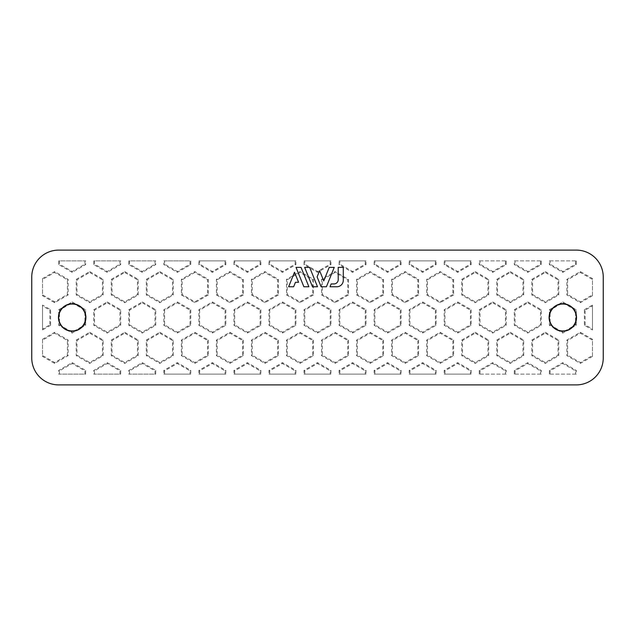 <?xml version="1.0" encoding="UTF-8"?>
<svg xmlns="http://www.w3.org/2000/svg" width="635" height="635" viewBox="0 0 635 635"><rect width="100%" height="100%" fill="white"/><g stroke="black" fill="none" stroke-linecap="round" stroke-linejoin="round"><path stroke-width="0.48" stroke-dasharray="3.17 2.38" d="M326.406 286.766L334.24 267.375L329.232 267.375L323.755 280.916L319.619 270.685L317.111 276.884L321.104 286.766L326.406 286.766M308.88 286.766L301.046 267.375L296.037 267.375L303.871 286.766L308.88 286.766M293.64 286.766L295.45 282.289L298.569 282.289L294.505 272.224L288.623 286.766L293.64 286.766M317.5 286.766L309.666 267.375L304.649 267.375L312.491 286.766L317.5 286.766M336.82 286.766A6.469 6.469 0 0 0 343.289 280.297L343.289 267.375L338.217 267.375L338.217 279.638A4.31 4.31 0 0 1 333.907 283.948L331.152 283.948L330.01 286.766L336.82 286.766M576.294 384.897L58.706 384.897A26.956 26.956 0 0 1 31.75 357.934L31.75 277.066A26.956 26.956 0 0 1 58.706 250.103L576.294 250.103A26.956 26.956 0 0 1 603.25 277.066L603.25 357.934A26.956 26.956 0 0 1 576.294 384.897M584.383 309.721L592.471 305.046L592.471 329.954L584.383 325.279L584.383 309.721L585.129 310.15L592.471 305.919L592.471 329.081L585.129 324.85L585.129 310.15M50.617 325.279L42.529 329.954L42.529 305.046L50.617 309.721L50.617 325.279L49.871 324.85L42.529 329.081L42.529 305.919L49.871 310.15L49.871 324.85M592.471 295.712L580.334 302.712L566.857 294.934L566.857 279.368L580.334 271.589L592.471 278.59L592.471 295.712L592.471 294.838L580.334 301.847L567.611 294.497L567.611 279.805L580.334 272.455L592.471 279.456L592.471 278.59M592.471 356.41L580.334 363.41L566.857 355.632L566.857 340.066L580.334 332.288L592.471 339.288L592.471 356.41L592.471 355.544L580.334 362.545L567.611 355.195L567.611 340.503L580.334 333.153L592.471 340.162L592.471 339.288M549.338 374.11L549.338 370.419L562.816 362.633L576.294 370.419L576.294 374.11L549.338 374.11L550.085 374.11L550.085 370.848L562.816 363.506L575.54 370.848L575.54 374.11L576.294 374.11M545.29 332.288L558.768 340.066L558.768 355.632L545.29 363.41L531.812 355.632L531.812 340.066L545.29 332.288L545.29 333.153L558.014 340.503L558.014 355.195L545.29 362.545L532.567 355.195L532.567 340.503L545.29 333.153M562.816 301.935L576.294 309.721L576.294 325.279L562.816 333.065L549.338 325.279L549.338 309.721L562.816 301.935L562.816 302.808L575.54 310.15L575.54 324.85L562.816 332.192L550.085 324.85L550.085 310.15L562.816 302.808M545.29 271.589L558.768 279.368L558.768 294.934L545.29 302.712L531.812 294.934L531.812 279.368L545.29 271.589L545.29 272.455L558.014 279.805L558.014 294.497L545.29 301.847L532.567 294.497L532.567 279.805L545.29 272.455M576.294 260.89L576.294 264.581L562.816 272.367L549.338 264.581L549.338 260.89L576.294 260.89L575.54 260.89L575.54 264.152L562.816 271.494L550.085 264.152L550.085 260.89L549.338 260.89M541.25 260.89L541.25 264.581L527.772 272.367L514.286 264.581L514.286 260.89L541.25 260.89L540.496 260.89L540.496 264.152L527.772 271.494L515.041 264.152L515.041 260.89L514.286 260.89M510.246 271.589L523.724 279.368L523.724 294.934L510.246 302.712L496.768 294.934L496.768 279.368L510.246 271.589L510.246 272.455L522.97 279.805L522.97 294.497L510.246 301.847L497.522 294.497L497.522 279.805L510.246 272.455M527.772 301.935L541.25 309.721L541.25 325.279L527.772 333.065L514.286 325.279L514.286 309.721L527.772 301.935L527.772 302.808L540.496 310.15L540.496 324.85L527.772 332.192L515.041 324.85L515.041 310.15L527.772 302.808M510.246 332.288L523.724 340.066L523.724 355.632L510.246 363.41L496.768 355.632L496.768 340.066L510.246 332.288L510.246 333.153L522.97 340.503L522.97 355.195L510.246 362.545L497.522 355.195L497.522 340.503L510.246 333.153M514.286 374.11L514.286 370.419L527.772 362.633L541.25 370.419L541.25 374.11L514.286 374.11L515.041 374.11L515.041 370.848L527.772 363.506L540.496 370.848L540.496 374.11L541.25 374.11M42.529 278.59L54.666 271.589L68.143 279.368L68.143 294.934L54.666 302.712L42.529 295.712L42.529 278.59L42.529 279.456L54.666 272.455L67.389 279.805L67.389 294.497L54.666 301.847L42.529 294.838L42.529 295.712M58.706 264.581L58.706 260.89L85.661 260.89L85.661 264.581L72.184 272.367L58.706 264.581L59.46 264.152L59.46 260.89L84.915 260.89L84.915 264.152L72.184 271.494L59.46 264.152M89.71 271.589L103.188 279.368L103.188 294.934L89.71 302.712L76.232 294.934L76.232 279.368L89.71 271.589L89.71 272.455L102.433 279.805L102.433 294.497L89.71 301.847L76.986 294.497L76.986 279.805L89.71 272.455M93.75 264.581L93.75 260.89L120.713 260.89L120.713 264.581L107.228 272.367L93.75 264.581L94.504 264.152L94.504 260.89L119.959 260.89L119.959 264.152L107.228 271.494L94.504 264.152M124.754 271.589L138.232 279.368L138.232 294.934L124.754 302.712L111.276 294.934L111.276 279.368L124.754 271.589L124.754 272.455L137.477 279.805L137.477 294.497L124.754 301.847L112.03 294.497L112.03 279.805L124.754 272.455M72.184 301.935L85.661 309.721L85.661 325.279L72.184 333.065L58.706 325.279L58.706 309.721L72.184 301.935L72.184 302.808L84.915 310.15L84.915 324.85L72.184 332.192L59.46 324.85L59.46 310.15L72.184 302.808M107.228 301.935L120.713 309.721L120.713 325.279L107.228 333.065L93.75 325.279L93.75 309.721L107.228 301.935L107.228 302.808L119.959 310.15L119.959 324.85L107.228 332.192L94.504 324.85L94.504 310.15L107.228 302.808M42.529 339.288L54.666 332.288L68.143 340.066L68.143 355.632L54.666 363.41L42.529 356.41L42.529 339.288L42.529 340.162L54.666 333.153L67.389 340.503L67.389 355.195L54.666 362.545L42.529 355.544L42.529 356.41M89.71 332.288L103.188 340.066L103.188 355.632L89.71 363.41L76.232 355.632L76.232 340.066L89.71 332.288L89.71 333.153L102.433 340.503L102.433 355.195L89.71 362.545L76.986 355.195L76.986 340.503L89.71 333.153M124.754 332.288L138.232 340.066L138.232 355.632L124.754 363.41L111.276 355.632L111.276 340.066L124.754 332.288L124.754 333.153L137.477 340.503L137.477 355.195L124.754 362.545L112.03 355.195L112.03 340.503L124.754 333.153M85.661 370.419L85.661 374.11L58.706 374.11L58.706 370.419L72.184 362.633L85.661 370.419L84.915 370.848L84.915 374.11L59.46 374.11L59.46 370.848L72.184 363.506L84.915 370.848M120.713 370.419L120.713 374.11L93.75 374.11L93.75 370.419L107.228 362.633L120.713 370.419L119.959 370.848L119.959 374.11L94.504 374.11L94.504 370.848L107.228 363.506L119.959 370.848M479.242 374.11L479.242 370.419L492.72 362.633L506.206 370.419L506.206 374.11L479.242 374.11L479.996 374.11L479.996 370.848L492.72 363.506L505.452 370.848L505.452 374.11L506.206 374.11M475.202 332.288L488.68 340.066L488.68 355.632L475.202 363.41L461.724 355.632L461.724 340.066L475.202 332.288L475.202 333.153L487.926 340.503L487.926 355.195L475.202 362.545L462.478 355.195L462.478 340.503L475.202 333.153M492.72 301.935L506.206 309.721L506.206 325.279L492.72 333.065L479.242 325.279L479.242 309.721L492.72 301.935L492.72 302.808L505.452 310.15L505.452 324.85L492.72 332.192L479.996 324.85L479.996 310.15L492.72 302.808M475.202 271.589L488.68 279.368L488.68 294.934L475.202 302.712L461.724 294.934L461.724 279.368L475.202 271.589L475.202 272.455L487.926 279.805L487.926 294.497L475.202 301.847L462.478 294.497L462.478 279.805L475.202 272.455M506.206 260.89L506.206 264.581L492.72 272.367L479.242 264.581L479.242 260.89L506.206 260.89L505.452 260.89L505.452 264.152L492.72 271.494L479.996 264.152L479.996 260.89L479.242 260.89M128.794 264.581L128.794 260.89L155.758 260.89L155.758 264.581L142.28 272.367L128.794 264.581L129.548 264.152L129.548 260.89L155.004 260.89L155.004 264.152L142.28 271.494L129.548 264.152M159.798 271.589L173.276 279.368L173.276 294.934L159.798 302.712L146.32 294.934L146.32 279.368L159.798 271.589L159.798 272.455L172.522 279.805L172.522 294.497L159.798 301.847L147.074 294.497L147.074 279.805L159.798 272.455M142.28 301.935L155.758 309.721L155.758 325.279L142.28 333.065L128.794 325.279L128.794 309.721L142.28 301.935L142.28 302.808L155.004 310.15L155.004 324.85L142.28 332.192L129.548 324.85L129.548 310.15L142.28 302.808M159.798 332.288L173.276 340.066L173.276 355.632L159.798 363.41L146.32 355.632L146.32 340.066L159.798 332.288L159.798 333.153L172.522 340.503L172.522 355.195L159.798 362.545L147.074 355.195L147.074 340.503L159.798 333.153M155.758 370.419L155.758 374.11L128.794 374.11L128.794 370.419L142.28 362.633L155.758 370.419L155.004 370.848L155.004 374.11L129.548 374.11L129.548 370.848L142.28 363.506L155.004 370.848M225.846 260.89L198.89 260.89L198.89 264.581L212.368 272.367L225.846 264.581L225.846 260.89L225.092 260.89L225.092 264.152L212.368 271.494L199.636 264.152L199.636 260.89L225.092 260.89M260.89 260.89L233.934 260.89L233.934 264.581L247.412 272.367L260.89 264.581L260.89 260.89L260.136 260.89L260.136 264.152L247.412 271.494L234.688 264.152L234.688 260.89L260.136 260.89M295.934 260.89L268.978 260.89L268.978 264.581L282.456 272.367L295.934 264.581L295.934 260.89L295.18 260.89L295.18 264.152L282.456 271.494L269.732 264.152L269.732 260.89L295.18 260.89M330.978 260.89L304.022 260.89L304.022 264.581L317.5 272.367L330.978 264.581L330.978 260.89L330.224 260.89L330.224 264.152L317.5 271.494L304.776 264.152L304.776 260.89L330.224 260.89M366.022 260.89L339.066 260.89L339.066 264.581L352.544 272.367L366.022 264.581L366.022 260.89L365.268 260.89L365.268 264.152L352.544 271.494L339.82 264.152L339.82 260.89L365.268 260.89M401.066 260.89L374.11 260.89L374.11 264.581L387.588 272.367L401.066 264.581L401.066 260.89L400.312 260.89L400.312 264.152L387.588 271.494L374.864 264.152L374.864 260.89L400.312 260.89M436.11 260.89L409.154 260.89L409.154 264.581L422.632 272.367L436.11 264.581L436.11 260.89L435.364 260.89L435.364 264.152L422.632 271.494L409.908 264.152L409.908 260.89L435.364 260.89M471.154 260.89L444.198 260.89L444.198 264.581L457.676 272.367L471.154 264.581L471.154 260.89L470.408 260.89L470.408 264.152L457.676 271.494L444.952 264.152L444.952 260.89L470.408 260.89M190.802 260.89L190.802 264.581L177.324 272.367L163.846 264.581L163.846 260.89L190.802 260.89L190.048 260.89L190.048 264.152L177.324 271.494L164.592 264.152L164.592 260.89L190.048 260.89M444.198 374.11L471.154 374.11L471.154 370.419L457.676 362.633L444.198 370.419L444.198 374.11L444.952 374.11L444.952 370.848L457.676 363.506L470.408 370.848L470.408 374.11L444.952 374.11M409.154 374.11L436.11 374.11L436.11 370.419L422.632 362.633L409.154 370.419L409.154 374.11L409.908 374.11L409.908 370.848L422.632 363.506L435.364 370.848L435.364 374.11L409.908 374.11M374.11 374.11L401.066 374.11L401.066 370.419L387.588 362.633L374.11 370.419L374.11 374.11L374.864 374.11L374.864 370.848L387.588 363.506L400.312 370.848L400.312 374.11L374.864 374.11M339.066 374.11L366.022 374.11L366.022 370.419L352.544 362.633L339.066 370.419L339.066 374.11L339.82 374.11L339.82 370.848L352.544 363.506L365.268 370.848L365.268 374.11L339.82 374.11M304.022 374.11L330.978 374.11L330.978 370.419L317.5 362.633L304.022 370.419L304.022 374.11L304.776 374.11L304.776 370.848L317.5 363.506L330.224 370.848L330.224 374.11L304.776 374.11M268.978 374.11L295.934 374.11L295.934 370.419L282.456 362.633L268.978 370.419L268.978 374.11L269.732 374.11L269.732 370.848L282.456 363.506L295.18 370.848L295.18 374.11L269.732 374.11M233.934 374.11L260.89 374.11L260.89 370.419L247.412 362.633L233.934 370.419L233.934 374.11L234.688 374.11L234.688 370.848L247.412 363.506L260.136 370.848L260.136 374.11L234.688 374.11M198.89 374.11L225.846 374.11L225.846 370.419L212.368 362.633L198.89 370.419L198.89 374.11L199.636 374.11L199.636 370.848L212.368 363.506L225.092 370.848L225.092 374.11L199.636 374.11M163.846 374.11L190.802 374.11L190.802 370.419L177.324 362.633L163.846 370.419L163.846 374.11L164.592 374.11L164.592 370.848L177.324 363.506L190.048 370.848L190.048 374.11L164.592 374.11M418.592 294.934L405.114 302.712L391.636 294.934L391.636 279.368L405.114 271.589L418.592 279.368L418.592 294.934L417.838 294.497L405.114 301.847L392.382 294.497L392.382 279.805L405.114 272.455L417.838 279.805L417.838 294.497M348.504 294.934L335.026 302.712L321.54 294.934L321.54 279.368L335.026 271.589L348.504 279.368L348.504 294.934L347.75 294.497L335.026 301.847L322.294 294.497L322.294 279.805L335.026 272.455L347.75 279.805L347.75 294.497M278.408 294.934L264.93 302.712L251.452 294.934L251.452 279.368L264.93 271.589L278.408 279.368L278.408 294.934L277.662 294.497L264.93 301.847L252.206 294.497L252.206 279.805L264.93 272.455L277.662 279.805L277.662 294.497M208.32 294.934L194.842 302.712L181.364 294.934L181.364 279.368L194.842 271.589L208.32 279.368L208.32 294.934L207.566 294.497L194.842 301.847L182.118 294.497L182.118 279.805L194.842 272.455L207.566 279.805L207.566 294.497M208.32 340.066L208.32 355.632L194.842 363.41L181.364 355.632L181.364 340.066L194.842 332.288L208.32 340.066L207.566 340.503L207.566 355.195L194.842 362.545L182.118 355.195L182.118 340.503L194.842 333.153L207.566 340.503M243.364 340.066L243.364 355.632L229.886 363.41L216.408 355.632L216.408 340.066L229.886 332.288L243.364 340.066L242.618 340.503L242.618 355.195L229.886 362.545L217.162 355.195L217.162 340.503L229.886 333.153L242.618 340.503M278.408 340.066L278.408 355.632L264.93 363.41L251.452 355.632L251.452 340.066L264.93 332.288L278.408 340.066L277.662 340.503L277.662 355.195L264.93 362.545L252.206 355.195L252.206 340.503L264.93 333.153L277.662 340.503M313.46 340.066L313.46 355.632L299.974 363.41L286.496 355.632L286.496 340.066L299.974 332.288L313.46 340.066L312.706 340.503L312.706 355.195L299.974 362.545L287.25 355.195L287.25 340.503L299.974 333.153L312.706 340.503M453.636 340.066L453.636 355.632L440.158 363.41L426.68 355.632L426.68 340.066L440.158 332.288L453.636 340.066L452.882 340.503L452.882 355.195L440.158 362.545L427.434 355.195L427.434 340.503L440.158 333.153L452.882 340.503M418.592 340.066L418.592 355.632L405.114 363.41L391.636 355.632L391.636 340.066L405.114 332.288L418.592 340.066L417.838 340.503L417.838 355.195L405.114 362.545L392.382 355.195L392.382 340.503L405.114 333.153L417.838 340.503M383.548 340.066L383.548 355.632L370.07 363.41L356.592 355.632L356.592 340.066L370.07 332.288L383.548 340.066L382.794 340.503L382.794 355.195L370.07 362.545L357.338 355.195L357.338 340.503L370.07 333.153L382.794 340.503M348.504 340.066L348.504 355.632L335.026 363.41L321.54 355.632L321.54 340.066L335.026 332.288L348.504 340.066L347.75 340.503L347.75 355.195L335.026 362.545L322.294 355.195L322.294 340.503L335.026 333.153L347.75 340.503M190.802 309.721L190.802 325.279L177.324 333.065L163.846 325.279L163.846 309.721L177.324 301.935L190.802 309.721L190.048 310.15L190.048 324.85L177.324 332.192L164.592 324.85L164.592 310.15L177.324 302.808L190.048 310.15M225.846 309.721L225.846 325.279L212.368 333.065L198.89 325.279L198.89 309.721L212.368 301.935L225.846 309.721L225.092 310.15L225.092 324.85L212.368 332.192L199.636 324.85L199.636 310.15L212.368 302.808L225.092 310.15M260.89 309.721L260.89 325.279L247.412 333.065L233.934 325.279L233.934 309.721L247.412 301.935L260.89 309.721L260.136 310.15L260.136 324.85L247.412 332.192L234.688 324.85L234.688 310.15L247.412 302.808L260.136 310.15M295.934 309.721L295.934 325.279L282.456 333.065L268.978 325.279L268.978 309.721L282.456 301.935L295.934 309.721L295.18 310.15L295.18 324.85L282.456 332.192L269.732 324.85L269.732 310.15L282.456 302.808L295.18 310.15M471.154 309.721L471.154 325.279L457.676 333.065L444.198 325.279L444.198 309.721L457.676 301.935L471.154 309.721L470.408 310.15L470.408 324.85L457.676 332.192L444.952 324.85L444.952 310.15L457.676 302.808L470.408 310.15M436.11 309.721L436.11 325.279L422.632 333.065L409.154 325.279L409.154 309.721L422.632 301.935L436.11 309.721L435.364 310.15L435.364 324.85L422.632 332.192L409.908 324.85L409.908 310.15L422.632 302.808L435.364 310.15M401.066 309.721L401.066 325.279L387.588 333.065L374.11 325.279L374.11 309.721L387.588 301.935L401.066 309.721L400.312 310.15L400.312 324.85L387.588 332.192L374.864 324.85L374.864 310.15L387.588 302.808L400.312 310.15M366.022 309.721L366.022 325.279L352.544 333.065L339.066 325.279L339.066 309.721L352.544 301.935L366.022 309.721L365.268 310.15L365.268 324.85L352.544 332.192L339.82 324.85L339.82 310.15L352.544 302.808L365.268 310.15M330.978 309.721L330.978 325.279L317.5 333.065L304.022 325.279L304.022 309.721L317.5 301.935L330.978 309.721L330.224 310.15L330.224 324.85L317.5 332.192L304.776 324.85L304.776 310.15L317.5 302.808L330.224 310.15M243.364 294.934L229.886 302.712L216.408 294.934L216.408 279.368L229.886 271.589L243.364 279.368L243.364 294.934L242.618 294.497L229.886 301.847L217.162 294.497L217.162 279.805L229.886 272.455L242.618 279.805L242.618 294.497M313.46 294.934L299.974 302.712L286.496 294.934L286.496 279.368L299.974 271.589L313.46 279.368L313.46 294.934L312.706 294.497L299.974 301.847L287.25 294.497L287.25 279.805L299.974 272.455L312.706 279.805L312.706 294.497M383.548 294.934L370.07 302.712L356.592 294.934L356.592 279.368L370.07 271.589L383.548 279.368L383.548 294.934L382.794 294.497L370.07 301.847L357.338 294.497L357.338 279.805L370.07 272.455L382.794 279.805L382.794 294.497M453.636 294.934L440.158 302.712L426.68 294.934L426.68 279.368L440.158 271.589L453.636 279.368L453.636 294.934L452.882 294.497L440.158 301.847L427.434 294.497L427.434 279.805L440.158 272.455L452.882 279.805L452.882 294.497M585.129 324.85L584.383 325.279M592.471 305.919L592.471 305.046M49.871 310.15L50.617 309.721M42.529 329.081L42.529 329.954M592.471 294.838L592.471 279.456M567.611 294.497L566.857 294.934M580.334 301.847L580.334 302.712M592.471 355.544L592.471 340.162M567.611 355.195L566.857 355.632M580.334 362.545L580.334 363.41M550.085 374.11L575.54 374.11M575.54 370.848L576.294 370.419M562.816 363.506L562.816 362.633M550.085 370.848L549.338 370.419M532.567 340.503L531.812 340.066M558.014 340.503L558.768 340.066M550.085 310.15L549.338 309.721M575.54 310.15L576.294 309.721M532.567 279.805L531.812 279.368M575.54 260.89L550.085 260.89M562.816 271.494L562.816 272.367M575.54 264.152L576.294 264.581M550.085 264.152L549.338 264.581M540.496 260.89L515.041 260.89M527.772 271.494L527.772 272.367M540.496 264.152L541.25 264.581M515.041 264.152L514.286 264.581M497.522 279.805L496.768 279.368M522.97 279.805L523.724 279.368M515.041 310.15L514.286 309.721M540.496 310.15L541.25 309.721M497.522 340.503L496.768 340.066M515.041 374.11L540.496 374.11M540.496 370.848L541.25 370.419M527.772 363.506L527.772 362.633M515.041 370.848L514.286 370.419M42.529 279.456L42.529 294.838M67.389 279.805L68.143 279.368M54.666 272.455L54.666 271.589M72.184 271.494L72.184 272.367M84.915 264.152L85.661 264.581M59.46 260.89L58.706 260.89M85.661 260.89L84.915 260.89M76.986 279.805L76.232 279.368M107.228 271.494L107.228 272.367M119.959 264.152L120.713 264.581M94.504 260.89L93.75 260.89M120.713 260.89L119.959 260.89M112.03 279.805L111.276 279.368M137.477 279.805L138.232 279.368M59.46 310.15L58.706 309.721M84.915 310.15L85.661 309.721M94.504 310.15L93.75 309.721M42.529 340.162L42.529 355.544M67.389 340.503L68.143 340.066M54.666 333.153L54.666 332.288M54.666 362.545L54.666 363.41M76.986 340.503L76.232 340.066M102.433 340.503L103.188 340.066M112.03 340.503L111.276 340.066M72.184 363.506L72.184 362.633M59.46 370.848L58.706 370.419M58.706 374.11L59.46 374.11M107.228 363.506L107.228 362.633M94.504 370.848L93.75 370.419M93.75 374.11L94.504 374.11M479.996 374.11L505.452 374.11M505.452 370.848L506.206 370.419M492.72 363.506L492.72 362.633M479.996 370.848L479.242 370.419M462.478 340.503L461.724 340.066M487.926 340.503L488.68 340.066M479.996 310.15L479.242 309.721M505.452 310.15L506.206 309.721M462.478 279.805L461.724 279.368M505.452 260.89L479.996 260.89M492.72 271.494L492.72 272.367M505.452 264.152L506.206 264.581M479.996 264.152L479.242 264.581M142.28 271.494L142.28 272.367M155.004 264.152L155.758 264.581M129.548 260.89L128.794 260.89M155.758 260.89L155.004 260.89M147.074 279.805L146.32 279.368M172.522 279.805L173.276 279.368M129.548 310.15L128.794 309.721M155.004 310.15L155.758 309.721M147.074 340.503L146.32 340.066M142.28 363.506L142.28 362.633M129.548 370.848L128.794 370.419M128.794 374.11L129.548 374.11M155.004 374.11L155.758 374.11M190.048 374.11L190.802 374.11M444.952 264.152L444.198 264.581M457.676 271.494L457.676 272.367M330.224 324.85L330.978 325.279M470.408 374.11L471.154 374.11M225.092 374.11L225.846 374.11M435.364 374.11L436.11 374.11M400.312 374.11L401.066 374.11M365.268 374.11L366.022 374.11M330.224 374.11L330.978 374.11M295.18 374.11L295.934 374.11M260.136 374.11L260.89 374.11M444.952 260.89L444.198 260.89M409.908 260.89L409.154 260.89M164.592 260.89L163.846 260.89M374.864 260.89L374.11 260.89M339.82 260.89L339.066 260.89M304.776 260.89L304.022 260.89M269.732 260.89L268.978 260.89M234.688 260.89L233.934 260.89M199.636 260.89L198.89 260.89M592.471 329.954L592.471 329.081M42.529 305.046L42.529 305.919M580.334 272.455L580.334 271.589M567.611 279.805L566.857 279.368M580.334 333.153L580.334 332.288M567.611 340.503L566.857 340.066M532.567 355.195L531.812 355.632M545.29 362.545L545.29 363.41M558.014 355.195L558.768 355.632M550.085 324.85L549.338 325.279M562.816 332.192L562.816 333.065M575.54 324.85L576.294 325.279M532.567 294.497L531.812 294.934M545.29 301.847L545.29 302.712M558.014 294.497L558.768 294.934M558.014 279.805L558.768 279.368M497.522 294.497L496.768 294.934M510.246 301.847L510.246 302.712M522.97 294.497L523.724 294.934M515.041 324.85L514.286 325.279M527.772 332.192L527.772 333.065M540.496 324.85L541.25 325.279M497.522 355.195L496.768 355.632M510.246 362.545L510.246 363.41M522.97 355.195L523.724 355.632M522.97 340.503L523.724 340.066M54.666 301.847L54.666 302.712M67.389 294.497L68.143 294.934M76.986 294.497L76.232 294.934M89.71 301.847L89.71 302.712M102.433 294.497L103.188 294.934M102.433 279.805L103.188 279.368M112.03 294.497L111.276 294.934M124.754 301.847L124.754 302.712M137.477 294.497L138.232 294.934M59.46 324.85L58.706 325.279M72.184 332.192L72.184 333.065M84.915 324.85L85.661 325.279M94.504 324.85L93.75 325.279M107.228 332.192L107.228 333.065M119.959 324.85L120.713 325.279M119.959 310.15L120.713 309.721M67.389 355.195L68.143 355.632M76.986 355.195L76.232 355.632M89.71 362.545L89.71 363.41M102.433 355.195L103.188 355.632M112.03 355.195L111.276 355.632M124.754 362.545L124.754 363.41M137.477 355.195L138.232 355.632M137.477 340.503L138.232 340.066M84.915 374.11L85.661 374.11M119.959 374.11L120.713 374.11M462.478 355.195L461.724 355.632M475.202 362.545L475.202 363.41M487.926 355.195L488.68 355.632M479.996 324.85L479.242 325.279M492.72 332.192L492.72 333.065M505.452 324.85L506.206 325.279M462.478 294.497L461.724 294.934M475.202 301.847L475.202 302.712M487.926 294.497L488.68 294.934M487.926 279.805L488.68 279.368M147.074 294.497L146.32 294.934M159.798 301.847L159.798 302.712M172.522 294.497L173.276 294.934M129.548 324.85L128.794 325.279M142.28 332.192L142.28 333.065M155.004 324.85L155.758 325.279M147.074 355.195L146.32 355.632M159.798 362.545L159.798 363.41M172.522 355.195L173.276 355.632M172.522 340.503L173.276 340.066M470.408 264.152L471.154 264.581M409.908 264.152L409.154 264.581M422.632 271.494L422.632 272.367M435.364 264.152L436.11 264.581M374.864 264.152L374.11 264.581M387.588 271.494L387.588 272.367M400.312 264.152L401.066 264.581M339.82 264.152L339.066 264.581M352.544 271.494L352.544 272.367M365.268 264.152L366.022 264.581M304.776 264.152L304.022 264.581M317.5 271.494L317.5 272.367M330.224 264.152L330.978 264.581M269.732 264.152L268.978 264.581M282.456 271.494L282.456 272.367M295.18 264.152L295.934 264.581M234.688 264.152L233.934 264.581M247.412 271.494L247.412 272.367M260.136 264.152L260.89 264.581M199.636 264.152L198.89 264.581M212.368 271.494L212.368 272.367M225.092 264.152L225.846 264.581M164.592 264.152L163.846 264.581M177.324 271.494L177.324 272.367M190.048 264.152L190.802 264.581M190.048 370.848L190.802 370.419M177.324 363.506L177.324 362.633M164.592 370.848L163.846 370.419M470.408 370.848L471.154 370.419M457.676 363.506L457.676 362.633M444.952 370.848L444.198 370.419M435.364 370.848L436.11 370.419M422.632 363.506L422.632 362.633M409.908 370.848L409.154 370.419M400.312 370.848L401.066 370.419M387.588 363.506L387.588 362.633M374.864 370.848L374.11 370.419M365.268 370.848L366.022 370.419M352.544 363.506L352.544 362.633M339.82 370.848L339.066 370.419M330.224 370.848L330.978 370.419M317.5 363.506L317.5 362.633M304.776 370.848L304.022 370.419M295.18 370.848L295.934 370.419M282.456 363.506L282.456 362.633M269.732 370.848L268.978 370.419M260.136 370.848L260.89 370.419M247.412 363.506L247.412 362.633M234.688 370.848L233.934 370.419M225.092 370.848L225.846 370.419M212.368 363.506L212.368 362.633M199.636 370.848L198.89 370.419M452.882 279.805L453.636 279.368M440.158 272.455L440.158 271.589M440.158 301.847L440.158 302.712M427.434 294.497L426.68 294.934M427.434 279.805L426.68 279.368M417.838 279.805L418.592 279.368M405.114 272.455L405.114 271.589M405.114 301.847L405.114 302.712M392.382 294.497L391.636 294.934M392.382 279.805L391.636 279.368M382.794 279.805L383.548 279.368M370.07 272.455L370.07 271.589M370.07 301.847L370.07 302.712M357.338 294.497L356.592 294.934M357.338 279.805L356.592 279.368M347.75 279.805L348.504 279.368M335.026 272.455L335.026 271.589M335.026 301.847L335.026 302.712M322.294 294.497L321.54 294.934M322.294 279.805L321.54 279.368M312.706 279.805L313.46 279.368M299.974 272.455L299.974 271.589M299.974 301.847L299.974 302.712M287.25 294.497L286.496 294.934M287.25 279.805L286.496 279.368M277.662 279.805L278.408 279.368M264.93 272.455L264.93 271.589M264.93 301.847L264.93 302.712M252.206 294.497L251.452 294.934M252.206 279.805L251.452 279.368M242.618 279.805L243.364 279.368M229.886 272.455L229.886 271.589M229.886 301.847L229.886 302.712M217.162 294.497L216.408 294.934M217.162 279.805L216.408 279.368M207.566 279.805L208.32 279.368M194.842 272.455L194.842 271.589M194.842 301.847L194.842 302.712M182.118 294.497L181.364 294.934M182.118 279.805L181.364 279.368M194.842 333.153L194.842 332.288M182.118 340.503L181.364 340.066M182.118 355.195L181.364 355.632M194.842 362.545L194.842 363.41M207.566 355.195L208.32 355.632M229.886 333.153L229.886 332.288M217.162 340.503L216.408 340.066M217.162 355.195L216.408 355.632M229.886 362.545L229.886 363.41M242.618 355.195L243.364 355.632M264.93 333.153L264.93 332.288M252.206 340.503L251.452 340.066M252.206 355.195L251.452 355.632M264.93 362.545L264.93 363.41M277.662 355.195L278.408 355.632M299.974 333.153L299.974 332.288M287.25 340.503L286.496 340.066M287.25 355.195L286.496 355.632M299.974 362.545L299.974 363.41M312.706 355.195L313.46 355.632M440.158 333.153L440.158 332.288M427.434 340.503L426.68 340.066M427.434 355.195L426.68 355.632M440.158 362.545L440.158 363.41M452.882 355.195L453.636 355.632M405.114 333.153L405.114 332.288M392.382 340.503L391.636 340.066M392.382 355.195L391.636 355.632M405.114 362.545L405.114 363.41M417.838 355.195L418.592 355.632M370.07 333.153L370.07 332.288M357.338 340.503L356.592 340.066M357.338 355.195L356.592 355.632M370.07 362.545L370.07 363.41M382.794 355.195L383.548 355.632M335.026 333.153L335.026 332.288M322.294 340.503L321.54 340.066M322.294 355.195L321.54 355.632M335.026 362.545L335.026 363.41M347.75 355.195L348.504 355.632M177.324 302.808L177.324 301.935M164.592 310.15L163.846 309.721M164.592 324.85L163.846 325.279M177.324 332.192L177.324 333.065M190.048 324.85L190.802 325.279M212.368 302.808L212.368 301.935M199.636 310.15L198.89 309.721M199.636 324.85L198.89 325.279M212.368 332.192L212.368 333.065M225.092 324.85L225.846 325.279M247.412 302.808L247.412 301.935M234.688 310.15L233.934 309.721M234.688 324.85L233.934 325.279M247.412 332.192L247.412 333.065M260.136 324.85L260.89 325.279M282.456 302.808L282.456 301.935M269.732 310.15L268.978 309.721M269.732 324.85L268.978 325.279M282.456 332.192L282.456 333.065M295.18 324.85L295.934 325.279M457.676 302.808L457.676 301.935M444.952 310.15L444.198 309.721M444.952 324.85L444.198 325.279M457.676 332.192L457.676 333.065M470.408 324.85L471.154 325.279M422.632 302.808L422.632 301.935M409.908 310.15L409.154 309.721M409.908 324.85L409.154 325.279M422.632 332.192L422.632 333.065M435.364 324.85L436.11 325.279M387.588 302.808L387.588 301.935M374.864 310.15L374.11 309.721M374.864 324.85L374.11 325.279M387.588 332.192L387.588 333.065M400.312 324.85L401.066 325.279M352.544 302.808L352.544 301.935M339.82 310.15L339.066 309.721M339.82 324.85L339.066 325.279M352.544 332.192L352.544 333.065M365.268 324.85L366.022 325.279M317.5 302.808L317.5 301.935M304.776 310.15L304.022 309.721M304.776 324.85L304.022 325.279M317.5 332.192L317.5 333.065"/><path stroke-width="0.95" d="M603.25 357.934A26.956 26.956 0 0 1 576.294 384.897L58.706 384.897A26.956 26.956 0 0 1 31.75 357.934L31.75 277.066A26.956 26.956 0 0 1 58.706 250.103L576.294 250.103A26.956 26.956 0 0 1 603.25 277.066L603.25 357.934M72.184 303.784A13.716 13.716 0 0 1 84.066 324.358A13.716 13.716 0 0 1 60.309 324.358A13.716 13.716 0 0 1 72.184 303.784M562.816 303.784A13.716 13.716 0 0 1 574.691 324.358A13.716 13.716 0 0 1 550.934 324.358A13.716 13.716 0 0 1 562.816 303.784M343.289 280.297L343.289 267.375L338.217 267.375L338.217 279.638A4.31 4.31 0 0 1 333.907 283.948L331.152 283.948L330.01 286.766L336.82 286.766A6.469 6.469 0 0 0 343.289 280.297M326.406 286.766L334.24 267.375L329.232 267.375L323.755 280.916L319.619 270.685L317.111 276.884L321.104 286.766L326.406 286.766M317.5 286.766L309.666 267.375L304.649 267.375L312.491 286.766L317.5 286.766M308.88 286.766L301.046 267.375L296.037 267.375L303.871 286.766L308.88 286.766M293.64 286.766L295.45 282.289L298.569 282.289L294.505 272.224L288.623 286.766L293.64 286.766M576.294 317.5A13.478 13.478 0 0 1 562.816 330.978A13.478 13.478 0 0 1 549.338 317.5A13.478 13.478 0 0 1 562.816 304.022A13.478 13.478 0 0 1 576.294 317.5M85.661 317.5A13.478 13.478 0 0 1 72.184 330.978A13.478 13.478 0 0 1 58.706 317.5A13.478 13.478 0 0 1 72.184 304.022A13.478 13.478 0 0 1 85.661 317.5"/></g></svg>
